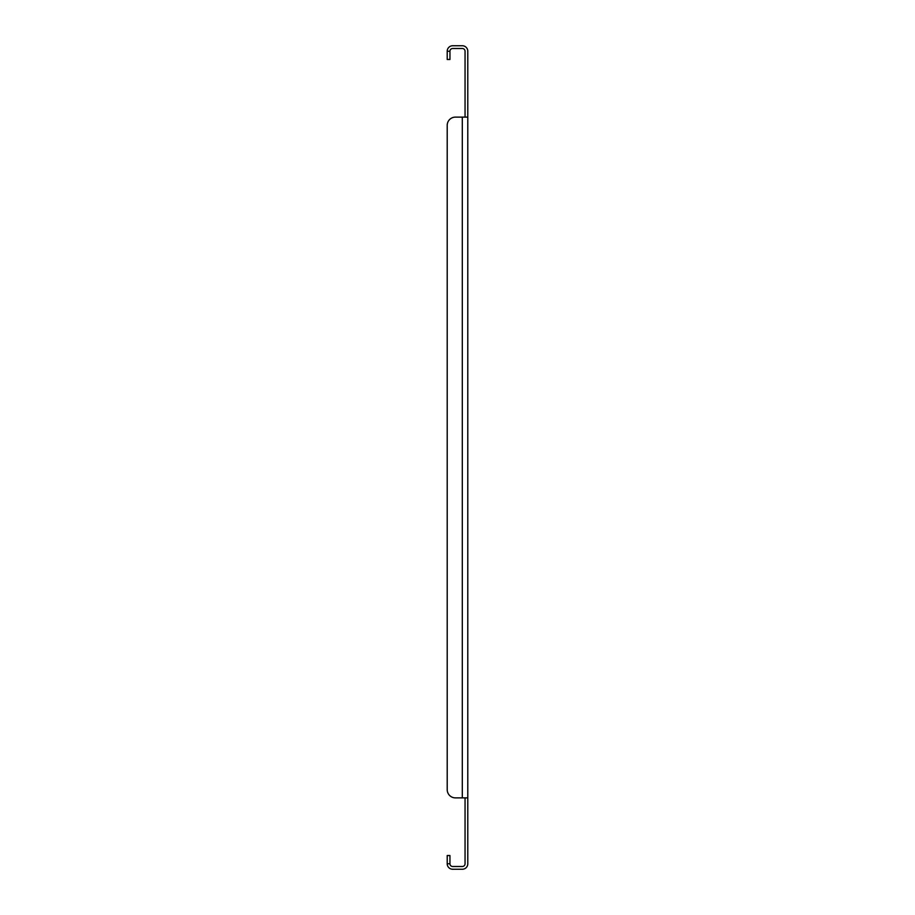 <?xml version="1.0" encoding="UTF-8"?>
<svg xmlns="http://www.w3.org/2000/svg" width="915" height="915" viewBox="0 0 915 915"><rect width="100%" height="100%" fill="white"/><g stroke="black" fill="none" stroke-linecap="round" stroke-linejoin="round"><path stroke-width="1.37" d="M467.794 117.12L467.794 797.88L462.304 797.88L462.304 117.12L455.441 117.12L467.794 117.12L467.794 51.24A5.49 5.49 0 0 0 462.304 45.75L452.696 45.75A5.49 5.49 0 0 0 447.206 51.24L447.206 59.475L449.951 59.475L449.951 51.24L447.206 51.24M465.049 117.12L465.049 51.24A2.745 2.745 0 0 0 462.304 48.495L452.696 48.495A2.745 2.745 0 0 0 449.951 51.24M449.951 863.76L447.206 863.76L447.206 855.525L449.951 855.525L449.951 863.76A2.745 2.745 0 0 0 452.696 866.505L462.304 866.505A2.745 2.745 0 0 0 465.049 863.76L465.049 797.88M447.206 863.76A5.49 5.49 0 0 0 452.696 869.25L462.304 869.25A5.49 5.49 0 0 0 467.794 863.76L467.794 797.88M447.206 125.355L447.206 789.645L447.206 125.355A8.235 8.235 0 0 1 455.441 117.12M447.206 789.645A8.235 8.235 0 0 0 455.441 797.88L462.304 797.88"/></g></svg>
